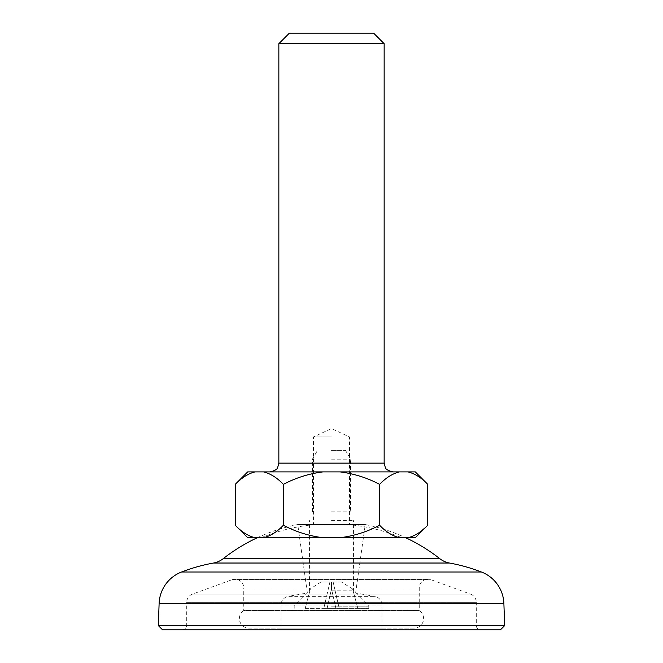 <?xml version="1.0" encoding="UTF-8"?>
<svg xmlns="http://www.w3.org/2000/svg" width="663" height="663" viewBox="0 0 663 663"><rect width="100%" height="100%" fill="white"/><g stroke="black" fill="none" stroke-linecap="round" stroke-linejoin="round"><path stroke-width="0.5" stroke-dasharray="3.31 2.49" d="M182.325 629.85A4.384 4.384 0 0 0 186.709 625.466L186.709 602.352L476.291 602.352L476.291 625.466L186.709 625.466L476.291 625.466A4.384 4.384 0 0 0 480.675 629.85L182.325 629.85L480.675 629.85M231.975 579.727A8.776 8.776 0 0 1 243.752 587.973L419.248 587.973L243.752 587.973L243.752 610.548L419.248 610.548L419.248 587.973A8.776 8.776 0 0 1 428.025 579.205L234.975 579.205L428.025 579.205A8.776 8.776 0 0 1 431.025 579.727L470.515 594.106L192.485 594.106L470.515 594.106A8.776 8.776 0 0 1 476.291 602.352L186.709 602.352A8.776 8.776 0 0 1 192.485 594.106L231.975 579.727L431.025 579.727L231.975 579.727M281.046 628.093L381.954 628.093L281.046 628.093L281.046 604.996A8.776 8.776 0 0 1 288.297 596.36L374.703 596.36L288.297 596.36L307.367 592.995L297.753 524.549L365.247 524.549L297.753 524.549A175.496 175.496 0 0 0 257.343 537.71M381.954 628.093L381.954 604.996A8.776 8.776 0 0 0 374.703 596.36L355.633 592.995L307.367 592.995L355.633 592.995L365.247 524.549A175.496 175.496 0 0 1 405.657 537.71M439.834 558.702L223.166 558.702M248.89 628.093L414.11 628.093A9.531 9.531 0 0 0 419.248 610.548L243.752 610.548A9.531 9.531 0 0 0 248.89 628.093L414.11 628.093M162.584 629.85L500.416 629.85M504.659 625.607L158.341 625.607M373.617 33.15L289.383 33.15M278.85 43.683L384.15 43.683M331.5 471.899L270.073 471.899L331.5 471.899M331.5 436.95L313.508 436.95L331.5 436.95M313.508 524.698L331.5 524.698L313.508 524.698L313.508 436.95L331.5 428.555L349.492 436.95L349.492 524.698L331.5 524.698L349.492 524.698A184.273 184.273 0 0 1 401.703 537.71L261.297 537.71A184.273 184.273 0 0 1 313.508 524.698M379.286 484.189L379.8 484.189L379.8 525.428L379.286 525.428L379.286 484.189C366.937 477.725 353.868 473.631 340.061 471.899L247.697 471.899M418.038 533.35L427.585 525.428L427.585 484.189C421.411 477.733 414.881 473.631 407.977 471.899L340.061 471.899M283.2 484.189L283.714 484.189L283.714 525.428L283.2 525.428L283.2 484.189C277.026 477.733 270.487 473.631 263.584 471.899M244.962 476.258L235.415 484.189L235.415 525.428C241.589 531.883 248.119 535.977 255.023 537.71L415.303 537.71M261.297 537.71L401.703 537.71M247.697 537.71L255.023 537.71M415.303 471.899L407.977 471.899M379.8 525.428C385.974 531.883 392.513 535.977 399.416 537.71M340.061 537.71C353.885 535.969 366.954 531.875 379.286 525.428M409.693 537.295L413.712 535.779M283.714 525.428C296.063 531.883 309.132 535.986 322.939 537.71M263.584 537.71C270.487 535.977 277.026 531.883 283.2 525.428M399.416 471.899C392.513 473.631 385.974 477.725 379.8 484.189M322.939 471.899C309.115 473.639 296.046 477.733 283.714 484.189M253.307 472.321L249.288 473.838M331.5 450.401L345.522 450.401L331.5 450.401M331.5 459.177L350.586 459.177L331.5 459.177M331.5 520.604L353.437 520.604L331.5 520.604M331.5 511.828L350.586 511.828L331.5 511.828M331.5 608.352L368.794 608.352L331.5 608.352M331.5 606.156L368.794 606.156L331.5 606.156M331.5 590.799L353.437 590.799L331.5 590.799M339.174 608.352L357.821 608.352L339.174 608.352L333.083 582.023L331.5 582.023L331.5 588.835L335.884 608.352L327.116 608.352L335.884 608.352L331.5 588.835L327.116 608.352L323.826 608.352L327.116 608.352L331.5 588.835L331.5 582.023L341.462 582.023L352.633 588.976L357.821 608.352L352.633 588.976M305.179 608.352L323.826 608.352L305.179 608.352L310.4 588.835L305.179 608.352M341.462 582.023L333.083 582.023M333.149 582.023L339.224 608.352M320.917 582.023L331.5 582.023L329.917 582.023L323.826 608.352L329.917 582.023L320.917 582.023L310.4 588.835M381.954 604.996L281.046 604.996L381.954 604.996M449.473 563.028L213.527 563.028M503.888 603.529L159.112 603.529M481.446 572.003L181.554 572.003M384.15 463.122L278.85 463.122M345.522 450.401L350.586 459.177L350.586 511.828M349.053 520.604L349.053 511.828M368.794 608.352L368.794 606.156L353.437 590.799L353.437 520.604M294.206 608.352L294.206 606.156L309.563 590.799L309.563 520.604M312.414 511.828L312.414 459.177L317.478 450.401M313.947 520.604L313.947 511.828"/><path stroke-width="0.99" d="M500.416 629.85L162.584 629.85L158.341 625.607L504.659 625.607L500.416 629.85M158.341 625.607L159.112 603.529A35.098 35.098 0 0 1 181.554 572.003A175.496 175.496 0 0 1 213.527 563.028A21.937 21.937 0 0 0 223.166 558.702A175.496 175.496 0 0 1 257.343 537.71M223.166 558.702L439.834 558.702A175.496 175.496 0 0 0 405.657 537.71M439.834 558.702A21.937 21.937 0 0 0 449.473 563.028A175.496 175.496 0 0 1 481.446 572.003A35.098 35.098 0 0 1 503.888 603.529L504.659 625.607M278.85 43.683L289.383 33.15L373.617 33.15L384.15 43.683L278.85 43.683L278.85 463.122L384.15 463.122L384.15 43.683M409.693 537.295L407.977 537.71L415.303 537.71L427.585 525.428C421.411 531.883 414.881 535.977 407.977 537.71L247.697 537.71L235.415 525.428L235.415 484.189C241.589 477.733 248.119 473.631 255.023 471.899L415.303 471.899L427.585 484.189L427.585 525.428L427.585 484.189C421.411 477.725 414.881 473.631 407.977 471.899M283.714 484.189L283.2 484.189L283.2 525.428L283.714 525.428L283.714 484.189C296.063 477.725 309.132 473.631 322.939 471.899M379.8 484.189L379.286 484.189L379.286 525.428L379.8 525.428L379.8 484.189C385.974 477.733 392.513 473.631 399.416 471.899M255.023 537.71C248.119 535.977 241.589 531.883 235.415 525.428L235.415 484.189L247.697 471.899L255.023 471.899L253.307 472.321M413.712 535.779L418.038 533.35M283.2 525.428C277.026 531.883 270.487 535.977 263.584 537.71M322.939 537.71C309.115 535.969 296.046 531.875 283.714 525.428M379.286 525.428C366.937 531.883 353.868 535.986 340.061 537.71M399.416 537.71C392.513 535.977 385.974 531.883 379.8 525.428M249.288 473.838L244.962 476.258M263.584 471.899C270.487 473.631 277.026 477.725 283.2 484.189M340.061 471.899C353.885 473.639 366.954 477.733 379.286 484.189M181.554 572.003L481.446 572.003M213.527 563.028L449.473 563.028M159.112 603.529L503.888 603.529M278.85 463.122L277.698 467.473C277.399 469.213 274.863 470.689 270.073 471.899M384.15 463.122L385.302 467.473C385.601 469.213 388.137 470.689 392.927 471.899"/></g></svg>
